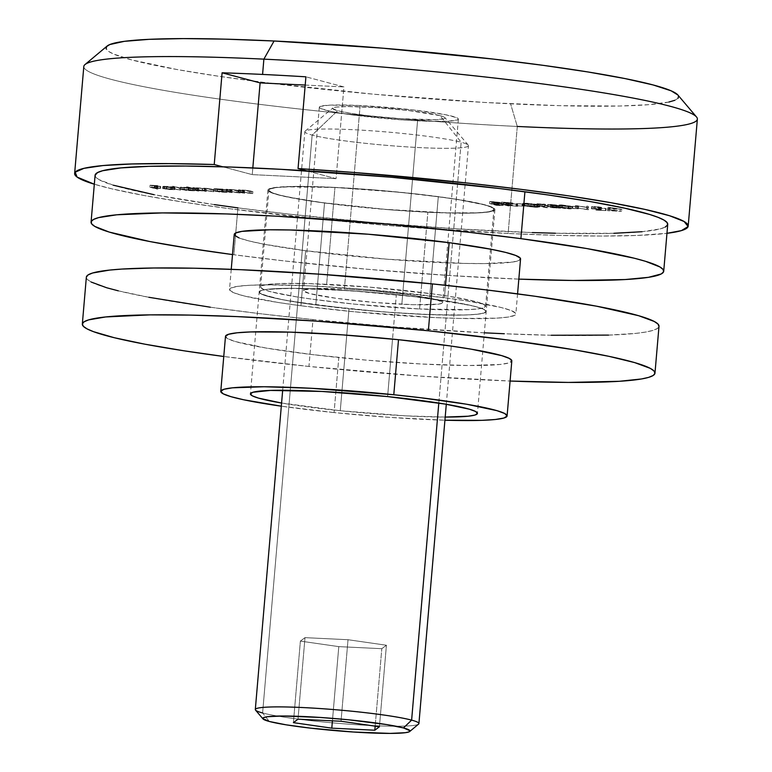 <?xml version="1.0" encoding="UTF-8"?>
<svg xmlns="http://www.w3.org/2000/svg" width="772" height="772" viewBox="0 0 772 772"><rect width="100%" height="100%" fill="white"/><g stroke="black" fill="none" stroke-linecap="round" stroke-linejoin="round"><path stroke-width="0.58" stroke-dasharray="3.86 2.9" d="M360.119 105.552A69.789 5.674 -175.1 0 0 319.309 107.221A69.789 5.674 -175.1 0 0 417.555 120.808L401.836 304.264A69.789 5.674 4.9 0 1 303.579 290.677A69.789 5.674 4.9 0 1 344.389 289.008L360.119 105.552L413.31 109.942L445.347 114.681L456.551 117.653L458.336 118.917L457.449 119.95L447.905 121.214L429.367 121.262L404.653 120.075L352.138 114.893L332.327 111.689L321.123 108.707L319.338 107.453L320.226 106.411L329.779 105.146L360.119 105.552L344.389 289.008L370.811 290.755L409.816 294.933L436.441 299.681L442.607 302.373L441.729 303.406L438.197 304.187L413.638 304.718L375.414 302.527L336.409 298.349L309.784 293.601L303.608 290.909L304.496 289.867L314.05 288.603L344.389 289.008A69.789 5.674 4.9 0 1 442.645 302.605A69.789 5.674 4.9 0 1 401.836 304.264L417.555 120.808A69.789 5.674 -175.1 0 0 458.375 119.149A69.789 5.674 -175.1 0 0 360.119 105.552M83.81 66.498A307.903 25.013 -175.1 0 0 517.288 126.454L508.121 233.472A307.903 25.013 4.9 0 1 94.319 184.219L112.336 188.957L144.412 195.577L184.749 202.332L231.928 209.009L340.105 221.178L397.319 226.244L508.121 233.472L557.838 235.383L601.407 236.049L637.315 235.45L666.969 233.308A307.903 25.013 4.9 0 1 508.121 233.472L517.288 126.454L510.591 103.824A287.377 23.343 -175.1 0 0 677.864 94.985M107.125 46.05A287.377 23.343 -175.1 0 0 510.591 103.824L517.288 126.454A307.903 25.013 -175.1 0 0 697.367 119.1M419.572 308.983L427.871 212.155A112.895 9.168 -175.1 0 0 493.897 209.463A112.895 9.168 -175.1 0 0 334.952 187.471L326.652 284.299A112.895 9.168 4.9 0 1 485.598 306.281A112.895 9.168 4.9 0 1 419.572 308.983L468.652 309.63L478.399 308.848L484.102 307.584L485.54 305.905L482.654 303.878L475.552 301.562L449.979 296.467L432.484 293.881L369.392 287.126L307.565 283.575L277.573 283.642L267.826 284.434L262.123 285.688L260.685 287.367L263.57 289.403L270.663 291.719L296.245 296.815L313.741 299.401L354.821 304.168L419.572 308.983A112.895 9.168 4.9 0 1 260.627 287.001A112.895 9.168 4.9 0 1 326.652 284.299L334.952 187.471L399.703 192.286L440.783 197.053L458.278 199.639L483.861 204.734L490.953 207.05L493.839 209.087L492.401 210.766L486.707 212.02L476.961 212.811L446.969 212.879L385.132 209.328L322.04 202.582L290.002 197.391L278.972 194.891L271.869 192.575L268.984 190.549L270.422 188.87L276.125 187.606L285.872 186.824L334.952 187.471A112.895 9.168 -175.1 0 0 268.926 190.173A112.895 9.168 -175.1 0 0 427.871 212.155L419.572 308.983M306.6 170.824L336.061 178.65L252.241 174.626L222.78 166.8L252.241 174.626L252.82 167.929L252.241 174.626L336.061 178.65L343.926 86.927L305.915 76.824L343.926 86.927L336.061 178.65L306.6 170.824M593.243 208.98L593.417 206.944L592.085 206.877L598.406 206.819L601.137 207.263L598.638 208.054L606.213 208.565L596.167 208.083L599.863 207.214L599.69 209.251L591.584 208.807L598.232 208.855L601.407 209.473L598.464 210.09L606.03 210.611L595.984 210.129L599.69 209.251L595.984 210.129L606.03 210.611L598.464 210.09L600.963 209.299L591.912 208.922L593.243 208.98L593.099 206.78L593.243 208.98L595.125 208.739L595.299 206.703L592.085 206.877L591.912 208.922L591.584 206.645L593.755 206.481L594.672 206.52L594.498 208.556L594.672 206.52L601.137 207.263L600.963 209.299L601.137 207.263L600.548 207.755L600.375 209.801L600.963 209.299M588.409 209.762L575.256 207.668L586.894 209.376L586.537 208.208L587.955 208.276L588.409 209.762L587.955 208.276L586.537 208.208L586.894 209.376L575.256 207.668L588.216 209.752L588.389 207.716L575.429 205.632L575.256 207.668L575.429 205.632L576.858 205.699L576.674 207.736L576.858 205.699L587.067 207.34L586.894 209.376L586.71 206.172L586.537 208.208L586.71 206.172L588.129 206.24L588.409 209.762M578.402 208.797L572.023 208.334L578.402 208.797L572.023 208.334L572.718 208.517L572.892 206.481L572.197 206.298L572.023 208.334L572.197 206.298L577.89 206.578L577.717 208.614L577.89 206.578L578.575 206.751L578.402 208.797L578.575 206.751L572.892 206.481L572.718 208.517L578.402 208.797M570.276 208.16L571.56 208.604L570.817 208.884L564.043 208.421L559.208 207.379L558.783 207.108L559.546 206.954L570.276 208.16L561.64 206.983C558.359 206.915 557.886 207.147 560.221 207.678L568.694 208.855L568.867 206.809L560.404 205.641L560.221 207.678L560.404 205.641L558.957 205.082L560.404 205.641C558.059 205.111 558.532 204.879 561.813 204.937L561.64 206.983L561.813 204.937L570.45 206.124L570.276 208.16L570.45 206.124L571.801 206.655L571.627 208.701L570.276 208.16C572.554 208.681 572.023 208.913 568.694 208.855L568.867 206.809L571.791 206.684L570.45 206.124C572.727 206.645 572.197 206.877 568.867 206.809L560.404 205.641M522.673 206.114L516.294 205.661L522.673 206.114L516.294 205.661L516.989 205.844L517.163 203.808L516.478 203.625L516.294 205.661L516.478 203.625L522.162 203.895L521.988 205.931L522.162 203.895L522.847 204.078L522.673 206.114L522.847 204.078L517.163 203.808L516.989 205.844L522.673 206.114M509.366 205.96L501.337 204.117L510.514 204.715L512.83 205.236L508.989 205.275L517.52 206.356L506.268 205.14L509.366 205.96L506.268 205.14L517.52 206.356L508.989 205.275L512.415 205.043L501.337 204.117L508.034 205.902L508.217 203.856L501.511 202.081L501.337 204.117L501.511 202.081L504.463 202.225L504.29 204.262L504.463 202.225L507.908 202.409L507.735 204.445L507.908 202.409L512.589 203.007L512.415 205.043L512.782 203.055L509.163 203.229L508.989 205.275L509.163 203.229L517.694 204.319L517.52 206.356L517.694 204.319L516.053 204.242L515.879 206.278L516.053 204.242L507.522 203.152L507.349 205.198L507.522 203.152L506.442 203.104L506.268 205.14L506.442 203.104L509.539 203.924L509.366 205.96L509.539 203.924L508.217 203.856L508.034 205.902L509.366 205.96M244.55 193.241L238.326 191.871L243.093 192.083L252.705 193.627L246.094 192.411L242.157 192.595L244.55 193.241L241.665 192.431L241.79 190.327L241.665 192.431L252.705 193.627L238.326 191.871L243.228 193.174L243.402 191.138L238.5 189.835L238.326 191.871L238.5 189.835L239.831 189.902L239.648 191.939L239.831 189.902L240.71 190.134L240.536 192.17L240.71 190.134L243.855 190.076L243.672 192.112L243.855 190.076L250.379 190.925L250.196 192.971L250.379 190.925L252.878 191.591L252.705 193.627L252.878 191.591L251.547 191.533L251.373 193.569L251.547 191.533L249.25 190.916L249.067 192.952L249.25 190.916L247.976 190.616L247.802 192.653L247.976 190.616L244.222 190.221L244.048 192.257L244.222 190.221L241.848 190.394L242.958 190.732L242.784 192.768L242.958 190.732L244.724 191.205L244.55 193.241L244.724 191.205L243.402 191.138L243.228 193.174L244.55 193.241M232.044 192.643L225.82 191.273L230.577 191.485L240.189 193.029L233.588 191.813L229.641 191.996L232.044 192.643L229.159 191.832L229.274 189.729L229.159 191.832L240.189 193.029L225.82 191.273L230.712 192.575L230.886 190.539L225.993 189.236L225.82 191.273L225.993 189.236L227.315 189.294L227.142 191.34L227.315 189.294L228.203 189.536L228.03 191.572L228.203 189.536L231.339 189.478L231.166 191.514L231.339 189.478L237.863 190.327L237.689 192.363L237.863 190.327L240.362 190.993L240.189 193.029L240.362 190.993L239.04 190.925L238.866 192.961L239.04 190.925L236.734 190.317L236.56 192.353L236.734 190.317L235.46 190.008L235.286 192.054L235.46 190.008L231.716 189.623L231.542 191.659L231.716 189.623L229.332 189.787L230.442 190.134L230.268 192.17L230.442 190.134L232.218 190.597L232.044 192.643L232.218 190.597L230.886 190.539L230.712 192.575L232.044 192.643M222.365 191.302L227.682 192.431L219.682 192.025L213.738 190.829L222.365 191.302L217 190.829C213.699 190.703 212.657 190.838 213.844 191.224L227.682 192.431L221.458 191.06L221.632 189.024L222.954 189.092L222.78 191.128L222.954 189.092L227.856 190.394L227.682 192.431L227.856 190.394L226.534 190.327L226.36 192.363L226.534 190.327L225.685 190.105L225.511 192.141L225.685 190.105L222.201 190.134L222.027 192.18L222.201 190.134L214.018 189.188L213.844 191.224L214.018 189.188L213.468 188.937L214.018 189.188C212.831 188.793 213.883 188.667 217.173 188.793L217 190.829L217.173 188.793L222.539 189.265L222.365 191.302L222.539 189.265L221.632 189.024L221.458 191.06L222.365 191.302M180.484 190.163L172.281 188.271L180.484 190.163L172.281 188.271L179.162 190.095L179.336 188.059L172.455 186.235L172.281 188.271L172.455 186.235L173.787 186.293L173.603 188.339L173.787 186.293L180.658 188.127L180.484 190.163L180.658 188.127L179.336 188.059L179.162 190.095L180.484 190.163M162.873 188.426L163.49 186.322L166.356 186.351L166.183 188.387L166.356 186.351L171.673 186.814L171.5 188.85L171.673 186.814L174.549 187.326L174.375 189.362L174.549 187.326L164.88 186.863L170.631 187.528L170.458 189.565L164.706 188.899L164.88 186.863L175.032 187.577L169.097 187.548L163.046 186.39L174.549 187.326L164.88 186.863L164.706 188.899L174.858 189.613L168.923 189.584L162.873 188.426L172.417 188.986L162.873 188.426L171.22 189.738L174.858 189.613L170.458 189.565L170.631 187.528L173.575 187.442L173.401 189.487L173.575 187.442L175.032 187.577L174.858 189.613L175.032 187.577L171.394 187.692L171.22 189.738L171.394 187.692L163.442 186.766L163.268 188.802L163.046 186.39L163.268 188.802M157.932 189.072L149.893 187.229L157.102 187.577L151.91 187.48L160.537 188.493L154.661 188.214L157.932 189.072L154.661 188.214L159.852 188.31L151.91 187.48L157.102 187.577L149.893 187.229L156.6 189.015L156.774 186.978L150.077 185.193L149.893 187.229L150.077 185.193L157.276 185.541L157.102 187.577L157.276 185.541L157.961 185.724L157.787 187.76L157.961 185.724L152.084 185.444L151.91 187.48L152.084 185.444L154.149 185.984L153.975 188.03L154.149 185.984L160.026 186.274L159.852 188.31L160.026 186.274L160.711 186.457L160.537 188.493L160.711 186.457L154.834 186.168L154.661 188.214L154.834 186.168L158.106 187.036L157.932 189.072L158.106 187.036L156.774 186.978L156.6 189.015L157.932 189.072M189.236 189.719L194.515 190.838L186.506 190.433L180.571 189.236L189.236 189.719L183.823 189.236C180.532 189.111 179.48 189.236 180.677 189.632L194.515 190.838L186.313 188.947L186.486 186.911L187.808 186.969L187.635 189.005L187.808 186.969L194.689 188.793L194.515 190.838L194.689 188.793L193.357 188.735L193.183 190.771L193.357 188.735L192.508 188.503L192.334 190.549L192.508 188.503L189.034 188.542L188.86 190.578L189.034 188.542L180.851 187.596L180.677 189.632L180.851 187.596L180.301 187.345L180.851 187.596C179.654 187.2 180.706 187.065 184.006 187.2L183.823 189.236L184.006 187.2L189.41 187.683L189.236 189.719L189.41 187.683L186.486 186.911L186.313 188.947L189.236 189.719M198.867 191.041L192.643 189.68L205.535 190.279L213.651 191.755L206.79 190.501L203.258 190.481L206.259 191.398L199.485 190.153L196.117 190.288L206.259 191.398L203.248 190.501L203.422 188.455L204.532 188.85L204.358 190.896C202.621 190.51 202.959 190.346 205.381 190.404L212.329 191.688L205.014 190.259L192.643 189.68L197.545 190.983L197.719 188.947L192.817 187.644L192.643 189.68L192.817 187.644L194.148 187.702L193.975 189.738L194.148 187.702L194.998 187.934L194.824 189.97L194.998 187.934L195.808 187.818L195.634 189.854L195.808 187.818L197.786 187.857L197.613 189.902L197.786 187.857L202.409 188.339L202.235 190.375L202.409 188.339L205.188 188.214L205.014 190.259L205.188 188.214L211.181 189.015L210.997 191.051L211.181 189.015L213.834 189.719L213.651 191.755L213.834 189.719L212.503 189.651L212.329 191.688L212.503 189.651L209.849 188.947L209.675 190.983L209.849 188.947L205.555 188.368L205.381 190.404L205.555 188.368C203.142 188.31 202.795 188.474 204.532 188.85L206.442 189.362L206.259 191.398L206.442 189.362L205.111 189.294L204.937 191.34L205.111 189.294L202.621 188.638L202.447 190.674L202.621 188.638L198.153 188.011L197.979 190.047L198.153 188.011L196.03 188.107L196.985 188.455L196.812 190.501L196.985 188.455L199.041 189.005L198.867 191.041L199.041 189.005L197.719 188.947L197.545 190.983L198.867 191.041M498.538 204.657L499.002 202.322L503.276 203.21L500.459 203.49L500.285 205.526L496.29 205.333L489.583 203.557L503.412 205.352L500.285 205.526L503.103 205.246L498.828 204.358L489.583 203.557L496.29 205.333L496.464 203.297L489.757 201.511L489.583 203.557L489.757 201.511L492.642 201.656L492.468 203.692L492.642 201.656L499.002 202.322L498.828 204.358M534.581 207.214L522.499 205.574L536.868 206.259L539.599 206.983L534.581 207.214C539.126 207.388 540.535 207.195 538.798 206.645L527.411 205.333C522.914 205.169 521.534 205.352 523.291 205.912L523.464 203.876L522.663 203.499L522.49 205.545L523.291 205.912L534.581 207.214L534.755 205.178L534.581 207.214M546.701 207.755L536.781 205.825L544.549 206.192L542.012 206.22L548.033 207.822L542.012 206.22L544.549 206.192L536.781 205.825L540.689 206.163L540.863 204.117L537.64 203.962L537.466 206.008L537.64 203.962L536.955 203.779L536.781 205.825L536.955 203.779L544.723 204.155L544.549 206.192L544.723 204.155L545.408 204.339L545.235 206.375L545.408 204.339L542.195 204.184L542.012 206.22L542.195 204.184L548.207 205.786L548.033 207.822L548.207 205.786L546.885 205.719L546.701 207.755L546.885 205.719L540.863 204.117L540.689 206.163L546.701 207.755M548.94 206.742L549.114 204.705L547.792 204.638L550.938 204.416L560.433 205.941L550.571 205.506L559.16 205.892L551.179 204.58L551.005 206.616L555.029 207.041L547.531 206.635L553.736 206.703L560.704 208.179L550.397 207.543L559.217 208.093L552.337 207.147L555.213 207.128L555.203 205.005L555.029 207.041L552.337 207.147L559.266 208.054L559.16 205.892L558.986 207.929L550.397 207.543L560.26 207.977L550.291 206.433L547.618 206.674L548.94 206.742L549.114 204.686L548.94 206.742L551.005 206.616L551.179 204.58L547.792 204.638L547.618 206.674L547.657 204.483L550.475 204.397L550.291 206.433L550.475 204.397L556.535 205.062L556.351 207.108M607.554 210.679L607.863 209.241L621.576 211.354L607.554 210.679L621.576 211.354L607.863 209.241L608.037 207.195L608.047 209.251L608.22 207.205L621.749 209.318L621.576 211.354L621.749 209.318L620.312 209.251L620.138 211.287L620.312 209.251L615.979 208.575L615.795 210.611L615.979 208.575L609.272 208.247L609.002 210.746L609.176 208.71L607.728 208.643L607.554 210.679L608.037 207.195L607.554 210.679M517.288 126.454A307.903 25.013 4.9 0 1 85.007 64.559M677.893 95.014L678.511 96.008M678.057 98.276L674.853 100.283M668.938 102.029L649.175 104.645L619.549 106.025L559.189 105.667L484.459 102.444L373.706 94.213L265.78 82.652L218.1 76.167L177.126 69.548L131.568 59.888L113.503 54.001L108.466 51.309L106.16 48.819M106.613 46.561L107.105 46.069M305.21 85.065L343.926 86.927L305.21 85.065M150.077 185.193L157.276 185.541L152.084 185.444L160.711 186.457L154.834 186.168L156.774 186.978L150.077 185.193M164.706 186.506L164.243 188.744L172.445 189.14L172.619 187.104L164.349 186.641L172.619 187.104L172.445 189.14L164.243 188.744L164.417 186.708L172.619 187.104L164.706 186.506L164.243 188.744L164.417 186.708M164.243 188.744L172.445 189.14L166.849 188.551L167.022 186.515L166.849 188.551L164.523 188.542M172.455 186.235L180.658 188.127L172.455 186.235M180.851 187.596L194.689 188.793L187.808 186.969L186.486 186.911L189.41 187.683L180.745 187.2L180.127 189.381L180.677 189.632M190.916 188.088L181.787 187.461L190.916 188.088L184.624 187.355L184.45 189.401L190.742 190.124L190.916 188.088L191.186 190.327L191.359 188.281L188.474 188.387L188.3 190.423L188.474 188.387L182.182 187.664L182.009 189.7L182.182 187.664L184.624 187.355L184.45 189.401L181.738 189.613L182.182 187.664M190.742 190.124L182.009 189.7M204.358 190.896L204.532 188.85L203.432 188.445L204.04 188.339L213.834 189.719L206.819 188.329L192.817 187.644L197.719 188.947L199.041 189.005L196.706 187.982L204.532 188.85M214.018 189.188L227.856 190.394L222.954 189.092L213.912 188.793L213.294 190.974L213.844 191.224M224.092 189.68L214.954 189.053L224.092 189.68L217.791 188.957L217.617 190.993L223.919 191.717L224.092 189.68L224.362 191.919L224.536 189.883L221.651 189.98L221.477 192.016L221.651 189.98L215.359 189.256L215.176 191.292L215.359 189.256L217.791 188.957L217.617 190.993L214.915 191.205L215.359 189.256M223.919 191.717L215.176 191.292M229.159 191.832L229.766 189.613L240.362 190.993L234.312 189.7L225.993 189.236L232.218 190.597L229.332 189.787M241.665 192.431L242.283 190.211L252.878 191.591L246.818 190.308L238.5 189.835L244.724 191.205L241.848 190.394M503.276 203.21L503.103 205.246L503.585 203.316L498.722 202.621M499.002 202.322L489.757 201.511L496.464 203.297L500.459 203.49L496.464 203.297L496.29 205.333L500.285 205.526L500.459 203.49L503.691 203.403L503.103 205.246M495.489 202.553L502.157 203.219L494.611 202.515L495.489 202.553L494.611 202.515L494.437 204.551L495.315 204.599L495.489 202.553L495.315 204.599L498.162 204.754L498.336 202.708L495.489 202.553M493.569 201.849L497.882 202.399L491.774 201.762L493.569 201.849L491.774 201.762L491.6 203.798L493.395 203.885L493.569 201.849L493.395 203.885L497.506 204.3L497.689 202.264L493.569 201.849M497.506 204.3L491.6 203.798L493.742 204.368L491.6 203.798L491.774 201.762L493.916 202.332L493.742 204.368L494.64 204.416L493.742 204.368L493.916 202.332L494.813 202.38L494.64 204.416L497.708 204.435L497.689 202.264L497.506 204.3L494.64 204.416L494.813 202.38L497.689 202.264M501.771 205.188L498.162 204.754L501.771 205.188L501.954 203.142L498.336 202.708L498.162 204.754L494.437 204.551L494.611 202.515L501.954 203.142L502.003 205.294L501.954 203.142M498.818 205.304L498.992 203.268L498.818 205.304L496.927 205.217L497.1 203.181L496.927 205.217L494.437 204.551L498.818 205.304M512.589 203.007L501.511 202.081L508.217 203.856L509.539 203.924L507.522 203.152L517.694 204.319L509.163 203.229L513.013 203.2L512.415 205.043M506.297 202.457L511.469 203.075L503.527 202.322L506.297 202.457L503.527 202.322L503.344 204.368L506.123 204.503L506.297 202.457L506.123 204.503L511.083 204.976L511.257 202.94L506.297 202.457M511.083 204.976L508.294 205.091L508.478 203.055L511.257 202.94L511.083 204.976L503.344 204.368L503.527 202.322L508.478 203.055L508.294 205.091L505.583 204.956L505.757 202.92L505.583 204.956L503.344 204.368L511.141 205.149L511.257 202.94M516.478 203.625L522.847 204.078L516.478 203.625M538.972 204.609L527.585 203.297L523.155 203.306L522.673 203.538L523.464 203.876C521.708 203.316 523.088 203.123 527.585 203.297L527.411 205.333L527.585 203.297L538.972 204.609L538.798 206.645L538.972 204.609L539.782 204.976L538.972 204.609C540.709 205.159 539.3 205.352 534.755 205.178L523.464 203.876L523.291 205.912M523.464 203.876L533.182 205.082L539.773 204.947L539.609 207.012L538.798 206.645M537.65 204.541L532.728 204.918L524.198 203.712L537.331 204.464L528.337 203.48L528.164 205.516L537.476 206.587L537.65 204.541L537.476 206.587L538.113 206.877L538.287 204.841L537.65 204.541C539.03 204.995 537.814 205.14 534.012 204.985L533.838 207.031L534.012 204.985L524.786 203.933L524.613 205.97L524.786 203.933C523.416 203.49 524.603 203.335 528.337 203.48L528.164 205.516L524.217 205.844L524.149 203.644L524.786 203.933M537.476 206.587C538.856 207.031 537.64 207.185 533.838 207.031L524.613 205.97C523.242 205.526 524.429 205.371 528.164 205.516L537.621 207.031L524.613 205.97M537.64 203.962L544.723 204.155L542.195 204.184L548.207 205.786L537.64 203.962M547.792 204.638L547.618 206.674M556.004 207.388L556.187 205.352L558.359 205.574L558.185 207.62L558.359 205.574L560.433 205.941L560.26 207.977L560.433 205.941L557.481 206.269L557.307 208.305L557.481 206.269L550.571 205.506L550.397 207.543L550.571 205.506L551.903 205.564L551.729 207.61L551.903 205.564L553.987 205.873L553.813 207.909L553.987 205.873L556.815 206.085L556.641 208.122L556.815 206.085L559.324 205.941L553.196 205.294L553.022 207.33L553.196 205.294L552.511 205.111L552.337 207.147L552.511 205.111L555.377 205.072L549.114 204.705M560.433 205.941L560.26 207.977M558.986 207.929L559.16 205.892M555.029 207.041L555.203 205.005M570.45 206.124L559.719 204.918L558.957 205.072L558.783 207.118L560.221 207.678M562.547 205.12L570.267 206.539L564.1 206.211L560.578 205.333L562.547 205.12C560.105 205.091 559.825 205.284 561.726 205.699L561.553 207.745L560.308 207.272L561.553 207.745C559.652 207.33 559.932 207.137 562.373 207.166L562.547 205.12L562.373 207.166L568.945 208.093L569.118 206.056L562.547 205.12M570.064 208.517L565.451 207.436L560.308 207.292L560.482 205.236L568.221 206.635L570.247 206.481L569.118 206.056L568.945 208.093L570.064 208.517L570.247 206.481L570.093 208.565L568.047 208.672L568.221 206.635L568.047 208.672L561.553 207.745L561.726 205.699M561.553 207.745L570.006 208.633L570.247 206.481M572.197 206.298L578.575 206.751L572.197 206.298M575.429 205.632L587.067 207.34L586.71 206.172L588.129 206.24L588.582 207.726L575.429 205.632M592.085 206.877L591.593 206.674L591.41 208.681L591.912 208.922M600.375 209.801L600.548 207.755L598.638 208.054L598.464 210.09L598.638 208.054L605.518 208.382L605.344 210.428L605.518 208.382L606.213 208.565L606.03 210.611L606.213 208.565L596.167 208.083L595.984 210.129L596.167 208.083L599.12 207.629L598.947 209.666L599.12 207.629L599.863 207.214L595.299 206.703L595.125 208.739L599.69 209.251L598.947 209.666M599.69 209.251L599.863 207.214L593.417 206.944M601.137 207.263L600.548 207.755M599.12 207.629L599.863 207.214M608.22 207.205L607.728 208.643L621.749 209.318L608.22 207.205M614.589 208.353L609.301 208.102L609.417 207.552L614.589 208.353L609.417 207.552L609.243 209.588L614.416 210.389L614.589 208.353L614.416 210.389L609.127 210.138L609.301 208.102L614.589 208.353M609.127 210.138L609.417 207.552L609.127 210.138L614.416 210.389L609.243 209.588L609.127 210.138M255.532 710.105A82.102 6.668 -175.1 0 0 262.605 712.971L269.36 721.482L262.605 712.971L312.149 135.081A82.102 6.668 4.9 0 1 305.172 131.134A82.102 6.668 4.9 0 1 372.924 130.893A82.102 6.668 4.9 0 1 461.164 142.241L440.059 115.646A56.453 4.584 -175.1 0 0 379.399 107.839A56.453 4.584 -175.1 0 0 332.819 108.003A56.453 4.584 -175.1 0 0 337.615 110.724L312.149 135.081L262.605 712.971A82.102 6.668 -175.1 0 0 350.835 724.319A82.102 6.668 -175.1 0 0 418.598 724.078M438.805 403.052L461.164 142.241A82.102 6.668 -175.1 0 0 369.653 130.671A82.102 6.668 -175.1 0 0 304.853 131.645A82.102 6.668 -175.1 0 0 312.149 135.081A82.102 6.668 -175.1 0 0 403.659 146.661A82.102 6.668 -175.1 0 0 468.459 145.676A82.102 6.668 -175.1 0 0 461.164 142.241L438.805 403.052M418.916 723.567A82.102 6.668 4.9 0 1 354.116 724.551A82.102 6.668 4.9 0 1 262.605 712.971M440.059 115.646L408.629 110.56L376.051 107.607L347.776 106.536L336.196 107.076L333.34 107.713L332.626 108.543L337.615 110.724L350.401 113.272L369.045 115.81L401.633 118.753L436.614 119.679L444.334 118.656L445.048 117.817L443.611 116.804L440.059 115.646L461.164 142.241A82.102 6.668 4.9 0 1 468.237 145.107A82.102 6.668 4.9 0 1 406.912 146.873A82.102 6.668 4.9 0 1 312.149 135.081L337.615 110.724A56.453 4.584 -175.1 0 0 402.762 118.83A56.453 4.584 -175.1 0 0 444.923 117.614A56.453 4.584 -175.1 0 0 440.059 115.646M332.423 720.836L338.792 646.627L381.802 648.692L375.163 726.163L381.802 648.692L386.415 645.238L348.018 639.718L304.998 637.643L300.385 641.098L338.792 646.627L332.423 720.836M293.399 722.64L300.385 641.098L293.399 722.64M298.011 719.186L304.998 637.643L298.011 719.186M341.031 721.251L348.018 639.718L341.031 721.251M379.428 726.77L386.415 645.238L379.428 726.77M338.792 646.627L300.385 641.098L304.998 637.643L348.018 639.718L386.415 645.238L381.802 648.692L338.792 646.627M324.52 203.007A113.928 9.254 -175.1 0 0 494.92 209.55A113.928 9.254 -175.1 0 0 438.303 196.619L429.56 298.542A113.928 9.254 4.9 0 1 486.186 311.463A113.928 9.254 4.9 0 1 315.787 304.93L324.52 203.007L388.683 209.704L431.48 212.416L466.655 213.207L479.634 212.831L488.85 211.962L493.935 210.621L494.688 208.865L491.098 206.761L483.282 204.397L456.368 199.224L418.048 194.139L374.14 189.922L331.352 187.22L296.178 186.419L273.973 187.664L268.897 189.005L268.135 190.761L271.734 192.865L279.541 195.239L306.455 200.411L324.52 203.007L315.787 304.93L282.523 299.7L262.991 294.788L259.402 292.685L260.154 290.928L265.24 289.587L287.435 288.342L322.609 289.133L365.407 291.845L409.305 296.062L447.635 301.148L474.548 306.31L482.355 308.684L485.955 310.788L485.192 312.544L480.107 313.886L470.901 314.754L457.912 315.13L422.738 314.339L379.94 311.627L315.787 304.93A113.928 9.254 4.9 0 1 259.17 292.009A113.928 9.254 4.9 0 1 429.56 298.542L438.303 196.619A113.928 9.254 -175.1 0 0 267.903 190.086A113.928 9.254 -175.1 0 0 324.52 203.007M234.234 234.427A143.689 11.676 -175.1 0 0 305.644 250.726L300.926 305.76A143.689 11.676 4.9 0 1 229.516 289.461A143.689 11.676 4.9 0 1 444.431 297.712L445.492 285.273L444.431 297.712A143.689 11.676 4.9 0 1 515.841 314.011A143.689 11.676 4.9 0 1 300.926 305.76L305.644 250.726L263.696 244.135L248.902 240.922L239.059 237.93M95.091 175.273A287.377 23.343 -175.1 0 0 237.911 207.871L233.887 254.75A287.377 23.343 4.9 0 1 232.507 254.567L233.887 254.75L237.911 207.871A287.377 23.343 -175.1 0 0 667.732 224.362L667.577 224.98M214.317 204.609L154.014 194.689M113.301 185.203L98.845 179.538L95.67 176.981L95.245 174.646M665.242 227.074L660.176 228.908L642.063 231.716M613.923 233.289L555.406 233.24M532.284 232.575L455.142 228.734L371.65 222.404L289.008 214.124L237.911 207.871M518.832 279.117A287.377 23.343 4.9 0 1 233.887 254.75L284.984 261.004L367.636 269.283L451.118 275.623L518.832 279.117M234.524 235.286L234.225 234.476M520.26 258.118L519.305 260.328L512.898 262.017L484.903 263.59L464.387 263.416L386.56 259.17L305.644 250.726A143.689 11.676 -175.1 0 0 520.56 258.967M444.431 297.712L363.506 289.259L309.533 285.843L265.163 284.839L248.787 285.312L237.168 286.412L230.76 288.101L229.805 290.32L234.341 292.974L244.184 295.965L278.132 302.479L300.926 305.76L353.798 311.743L435.823 317.63L459.678 318.45L496.56 318.16L508.179 317.06L514.586 315.362L515.542 313.152L511.016 310.498L501.163 307.507L467.214 300.993L444.431 297.712M396.345 294.663A113.928 9.254 -175.1 0 0 259.17 292.009A113.928 9.254 -175.1 0 0 349.012 308.81L340.269 410.723A113.928 9.254 4.9 0 1 281.587 403.032L340.269 410.723L349.012 308.81L393.295 312.621L434.443 314.793L466.182 314.966L476.942 314.291L483.687 313.123L486.177 311.531L484.295 309.553L478.129 307.275L467.909 304.795L417.546 297.027L352.061 290.841L293.514 288.332L268.415 289.182L261.66 290.349L259.18 291.941L261.052 293.92L277.438 298.677L291.324 301.283L349.012 308.81A113.928 9.254 -175.1 0 0 486.186 311.463A113.928 9.254 -175.1 0 0 396.345 294.663L392.533 339.101L396.345 294.663M387.602 396.586L392.533 339.101L387.602 396.586M225.492 336.341A143.689 11.676 -175.1 0 0 338.802 357.532L334.083 412.576L389.947 417.391L444.923 420.209A143.689 11.676 4.9 0 1 334.083 412.576L338.802 357.532A143.689 11.676 -175.1 0 0 511.817 360.891L508.671 362.985L500.159 364.452L468.498 365.523L421.628 364.017L366.7 360.167L312.062 354.56L266.05 348.047L235.653 341.629L227.875 338.754L225.501 336.264M484.353 332.819L396.837 327.145L312.978 319.569L308.954 366.449L420.663 376.089L510.089 381.04A287.377 23.343 4.9 0 1 308.954 366.449L312.978 319.569A287.377 23.343 -175.1 0 0 658.998 326.286L657.213 328.582L652.716 330.474L645.508 332.076L635.684 333.398L608.548 335.106M551.276 335.26L504.184 333.745M86.348 277.187A287.377 23.343 -175.1 0 0 312.978 319.569L259.488 313.625L210.351 307.217M148.871 297.288L118.328 290.841M91.106 282.012L87.361 279.416L86.367 277.032M308.954 366.449A287.377 23.343 4.9 0 1 223.764 356.49L308.954 366.449M334.083 412.576A143.689 11.676 4.9 0 1 281.317 406.188L334.083 412.576M445.193 417.063L405.937 415.867L340.269 410.723A113.928 9.254 4.9 0 0 445.193 417.063M319.309 107.221L303.579 290.677M485.598 306.281L493.897 209.463M260.627 287.001L268.926 190.173M458.375 119.149L442.645 302.605M162.68 188.532L162.853 186.496M164.175 188.657L164.349 186.621M195.856 190.144L196.03 188.107M499.223 204.541L499.397 202.505M556.718 207.263L556.892 205.227M601.427 209.521L601.61 207.485M600.027 209.415L600.201 207.379M305.172 131.134L332.819 108.003M282.677 390.246L304.853 131.645M446.293 404.277L468.459 145.676M468.237 145.107L444.923 117.614M494.92 209.55L477.443 413.387M231.243 269.312L229.516 289.461M517.568 293.862L515.841 314.011M267.903 190.086L250.427 393.923"/><path stroke-width="1.16" d="M696.518 116.977L677.864 94.985A287.377 23.343 -175.1 0 0 274.079 41.003L263.879 59.145A307.903 25.013 4.9 0 1 696.518 116.977A307.903 25.013 4.9 0 1 517.288 126.454M298.05 168.557A307.903 25.013 4.9 0 1 688.19 226.119A307.903 25.013 4.9 0 1 666.969 233.308L681.435 230.606L688.113 226.524L684.098 221.506L669.546 215.735L644.948 209.405L611.173 202.746L569.389 195.982L521.052 189.352L467.851 183.089L354.377 172.503L298.05 168.557L306.6 170.824L298.05 168.557L305.915 76.824L298.05 168.557M262.577 74.43A307.903 25.013 4.9 0 1 305.915 76.824A307.903 25.013 4.9 0 0 262.577 74.43L263.879 59.145L262.577 74.43A307.903 25.013 4.9 0 0 222.095 72.8L260.106 82.894L305.21 85.065L260.106 82.894L252.82 167.929L260.106 82.894L222.095 72.8A307.903 25.013 4.9 0 1 262.577 74.43M688.19 226.119L697.367 119.1A307.903 25.013 -175.1 0 0 263.879 59.145A307.903 25.013 -175.1 0 0 83.81 66.498L74.633 173.517A307.903 25.013 4.9 0 1 214.23 164.523L169.338 163.616L131.838 163.963L103.023 165.555L83.916 168.354L75.174 172.233L77.103 177.087L94.319 184.219A307.903 25.013 4.9 0 1 74.633 173.517M222.78 166.8L214.23 164.523L222.095 72.8L214.23 164.523L222.78 166.8M85.007 64.559A307.903 25.013 4.9 0 1 263.879 59.145L274.079 41.003A287.377 23.343 -175.1 0 0 107.125 46.05L85.007 64.559M106.16 48.819L106.613 46.561L109.817 44.544L124.321 41.341L149.131 39.333L183.292 38.6L225.472 39.16L274.079 41.003L382.873 48.192L493.105 59.068L543.459 65.379L587.994 71.97L625.021 78.58L653.102 84.949L671.167 90.835L677.893 95.014M678.511 96.008L678.057 98.276M674.853 100.283L668.938 102.029M262.605 712.971A82.102 6.668 4.9 0 1 255.31 709.536A82.102 6.668 4.9 0 1 320.11 708.551A82.102 6.668 4.9 0 1 411.621 720.131A82.102 6.668 -175.1 0 0 316.858 708.339A82.102 6.668 -175.1 0 0 255.532 710.105L262.991 718.906A73.9 6.002 4.9 0 1 318.18 717.313A73.9 6.002 4.9 0 1 403.466 727.928L411.621 720.131L438.805 403.052L411.621 720.131A82.102 6.668 4.9 0 1 418.916 723.567L446.293 404.277M409.749 731.48L418.598 724.078A82.102 6.668 -175.1 0 0 411.621 720.131L403.466 727.928A73.9 6.002 4.9 0 1 409.749 731.48A73.9 6.002 4.9 0 1 348.77 731.702A73.9 6.002 4.9 0 1 269.36 721.482L262.827 718.635L263.763 717.535L267.498 716.715L282.658 716.011L319.676 717.41L348.384 719.774L386.724 724.59L403.466 727.928L410 730.775L409.063 731.875L405.329 732.696L390.169 733.4L353.161 732.001L310.498 728.141L286.103 724.821L269.36 721.482A73.9 6.002 4.9 0 1 262.991 718.906M379.428 726.77L341.031 721.251L298.011 719.186L293.399 722.64L331.796 728.16L374.816 730.225L379.428 726.77L374.816 730.225L331.796 728.16L332.423 720.836L331.796 728.16L293.399 722.64L298.011 719.186L341.031 721.251L379.428 726.77M375.163 726.163L374.816 730.225L375.163 726.163M239.059 237.93L234.524 235.286L235.479 233.067L241.887 231.378L269.882 229.805L290.397 229.988L368.225 234.225L449.15 242.669L445.492 285.273L449.15 242.669A143.689 11.676 -175.1 0 0 234.234 234.427L231.243 269.312M663.717 271.242A287.377 23.343 4.9 0 1 518.832 279.117L572.843 280.468L625.166 279.541L648.403 277.341L661.218 273.963L663.553 271.869L663.138 269.534L659.963 266.977L645.508 261.303L634.372 258.244L586.643 248.526L520.897 238.644A287.377 23.343 4.9 0 1 663.717 271.242L667.732 224.362A287.377 23.343 -175.1 0 0 524.921 191.755L520.897 238.644L469.801 232.391L387.158 224.112L276.897 216.199L226.524 213.931L162.381 212.918L116.746 214.799L98.633 217.607L93.566 219.441L91.231 221.525L91.646 223.861L94.821 226.418L109.277 232.092L149.99 241.568L188.31 248.188L232.507 254.567A287.377 23.343 4.9 0 1 91.067 222.153A287.377 23.343 4.9 0 1 520.897 238.644L524.921 191.755A287.377 23.343 -175.1 0 0 95.091 175.273L97.581 172.552L102.647 170.728L120.77 167.92L148.9 166.337L185.965 166.048L230.548 167.051L280.921 169.319L391.172 177.232L499.938 188.58L548.516 195.017L590.667 201.637L624.77 208.189L649.532 214.423L658.091 217.347L663.978 220.097L667.153 222.645L667.577 224.98L665.242 227.074M237.911 207.871L214.317 204.609M154.014 194.689L113.301 185.203M642.063 231.716L613.923 233.289M555.406 233.24L532.284 232.575M517.568 293.862L520.56 258.967A143.689 11.676 -175.1 0 0 449.15 242.669L491.088 249.26L505.882 252.473L515.735 255.464L520.26 258.118M281.587 403.032A113.928 9.254 4.9 0 1 250.427 393.923A113.928 9.254 4.9 0 1 387.602 396.586L445.29 404.103L469.395 409.199L475.562 411.476L477.434 413.445L474.954 415.046L468.199 416.204L445.193 417.063A113.928 9.254 4.9 0 0 477.443 413.387A113.928 9.254 4.9 0 0 387.602 396.586L321.943 391.452L270.432 390.429L252.927 392.263L250.437 393.865L252.319 395.833L258.485 398.111L281.587 403.032M507.098 415.925L511.817 360.891A143.689 11.676 -175.1 0 0 398.506 339.699L393.788 394.743A143.689 11.676 4.9 0 1 507.098 415.925A143.689 11.676 4.9 0 1 444.923 420.209L481.873 420.344L495.441 419.486L503.952 418.019L507.088 416.012L504.724 413.512L496.946 410.646L466.549 404.219L420.528 397.715L393.788 394.743L398.506 339.699L449.815 345.875L471.267 349.185L501.665 355.612L509.443 358.478L511.807 360.968M654.974 373.165L658.998 326.286A287.377 23.343 -175.1 0 0 432.378 283.903L428.354 330.783A287.377 23.343 4.9 0 1 654.974 373.165A287.377 23.343 4.9 0 1 510.089 381.04L568.327 382.42L619.308 381.291L641.493 378.965L648.692 377.354L653.199 375.462L654.955 373.32L653.961 370.936L650.227 368.34L634.661 362.599L608.886 356.326L573.876 349.755L507.079 339.892L428.354 330.783L432.378 283.903L485.858 289.847L534.996 296.255L596.476 306.175L638.685 315.719L654.241 321.461L657.985 324.057L658.979 326.44M608.548 335.106L551.276 335.26M504.184 333.745L484.353 332.819M210.351 307.217L148.871 297.288M118.328 290.841L106.661 287.753L91.106 282.012M86.367 277.032L88.133 274.89L92.64 272.998L109.663 270.075L122.024 269.061L153.85 267.99L194.081 268.212L241.173 269.717L320.67 274.263L432.378 283.903A287.377 23.343 -175.1 0 0 86.348 277.187L82.334 324.076A287.377 23.343 4.9 0 1 428.354 330.783L316.645 321.152L237.149 316.607L190.057 315.092L149.826 314.87L105.648 316.954L88.616 319.888L84.119 321.77L82.353 323.912L83.347 326.295L87.091 328.901L93.547 331.68L114.314 337.721L144.856 344.177L183.997 350.797L223.764 356.49A287.377 23.343 4.9 0 1 82.334 324.076M225.501 336.264L228.637 334.257L237.149 332.79L250.717 331.931L290.755 332.153L342.652 334.884L398.506 339.699A143.689 11.676 -175.1 0 0 225.492 336.341L220.773 391.385A143.689 11.676 4.9 0 1 393.788 394.743L310.971 388.258L264.101 386.753L232.43 387.824L223.919 389.291L220.782 391.308L223.156 393.797L230.934 396.663L243.827 399.8L281.317 406.188A143.689 11.676 4.9 0 1 220.773 391.385M255.31 709.536L282.677 390.246M95.091 175.273L91.067 222.153"/></g></svg>
